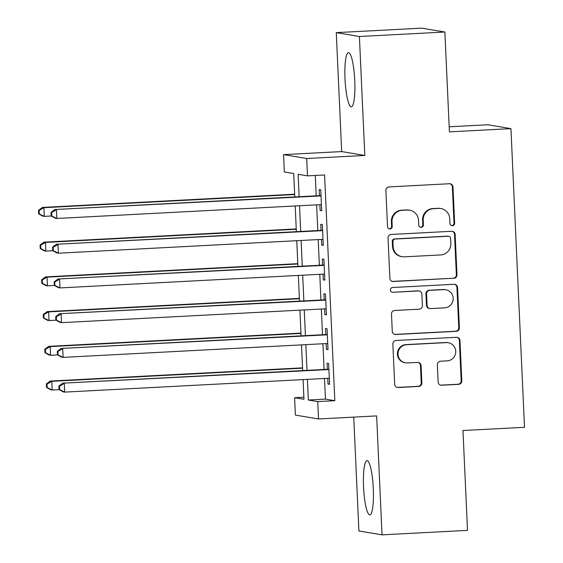 <?xml version="1.0" encoding="UTF-8"?>
<svg xmlns="http://www.w3.org/2000/svg" width="563" height="563" viewBox="0 0 563 563"><rect width="100%" height="100%" fill="white"/><g stroke="black" fill="none" stroke-linecap="round" stroke-linejoin="round"><path stroke-width="0.84" d="M452.399 225.7A2.393 2.351 99.5 0 0 454.637 223.187L452.997 186.972A3.413 3.357 99.5 0 0 449.485 183.735L389.082 186.909A3.413 3.357 99.5 0 0 385.88 190.491L387.527 226.706A2.393 2.351 99.5 0 0 389.983 228.972A2.393 2.351 99.5 0 0 392.221 226.46L392.01 221.773A10.929 10.746 99.5 0 1 402.249 210.302L407.288 210.041A10.929 10.746 99.5 0 1 418.52 220.386L418.731 225.073A2.393 2.351 99.5 0 0 421.187 227.332A2.393 2.351 99.5 0 0 423.432 224.827L423.214 220.14A10.929 10.746 99.5 0 1 433.461 208.669L438.493 208.401A10.929 10.746 99.5 0 1 449.724 218.747L449.943 223.434A2.393 2.351 99.5 0 0 452.399 225.7M451.582 225.594A2.393 2.351 99.5 0 0 454.01 223.082L452.37 186.867A3.413 3.357 99.5 0 0 449.886 183.742M389.167 228.867A2.393 2.351 99.5 0 0 391.595 226.361L391.384 221.674L392.01 221.773M420.378 227.234A2.393 2.351 99.5 0 0 422.806 224.721L422.595 220.034L423.214 220.14M373.297 488.585A27.137 4.835 -93 0 0 366.999 460.668A27.137 4.835 -93 0 0 363.543 486.953A27.137 4.835 -93 0 0 369.842 514.864A27.137 4.835 -93 0 0 373.297 488.585M354.767 80.53A27.137 4.835 -93 0 0 348.469 52.619A27.137 4.835 -93 0 0 345.013 78.897A27.137 4.835 -93 0 0 351.312 106.815A27.137 4.835 -93 0 0 354.767 80.53M438.134 382.003A3.413 3.357 99.5 0 0 441.645 385.233L458.592 384.346A3.413 3.357 99.5 0 0 461.794 380.757L459.964 340.538A3.413 3.357 99.5 0 0 456.459 337.3L396.056 340.474A3.413 3.357 99.5 0 0 392.854 344.056L394.677 384.283A3.413 3.357 99.5 0 0 398.189 387.513L418.661 386.436A3.413 3.357 99.5 0 0 421.863 382.854L421.082 365.64A3.413 3.357 99.5 0 0 417.57 362.41L407.415 362.938A9.135 8.98 99.5 0 1 398.034 353.311A9.135 8.98 99.5 0 1 406.592 344.704L446.353 342.614A9.135 8.98 99.5 0 1 455.734 352.241A9.135 8.98 99.5 0 1 447.184 360.855L440.555 361.2A3.413 3.357 99.5 0 0 437.352 364.789L438.134 382.003M324.506 378.484L325.442 399.125L334.823 400.694L317.729 401.595L318.517 418.956L295.385 415.086L294.597 397.717L303.971 399.287L303.077 379.61M444.876 32.021L359.405 36.504L336.273 32.633L421.736 28.15L444.876 32.021L449.408 131.862L510.944 128.638L524.505 427.296L462.969 430.526L467.508 530.367L382.038 534.85L376.64 415.909L318.517 418.956M336.273 32.633L341.671 151.574L364.81 155.451L359.405 36.504M364.81 155.451L306.694 158.499L307.482 175.86L298.101 174.291L299.122 196.719M334.823 400.694L324.577 174.966L307.482 175.86M453.778 278.333A3.413 3.357 99.5 0 0 456.98 274.744L455.15 234.525A3.413 3.357 99.5 0 0 451.646 231.287L391.243 234.461A3.413 3.357 99.5 0 0 388.041 238.043L389.863 278.27A3.413 3.357 99.5 0 0 393.375 281.5L453.152 278.228A3.413 3.357 99.5 0 0 456.354 274.638L454.524 234.419A3.413 3.357 99.5 0 0 452.047 231.294M457.557 287.531L459.387 327.75A3.413 3.357 99.5 0 1 456.185 331.34L395.782 334.506A3.413 3.357 99.5 0 1 392.27 331.276L391.489 314.055A3.413 3.357 99.5 0 1 394.691 310.473L419.189 309.186A3.413 3.357 99.5 0 0 422.391 305.603L421.87 294.182A3.413 3.357 99.5 0 0 418.358 290.951L392.854 292.288A2.393 2.351 99.5 0 1 390.398 289.769A2.393 2.351 99.5 0 1 392.643 287.517L454.052 284.294A3.413 3.357 99.5 0 1 457.557 287.531L456.938 287.426L458.761 327.645L459.387 327.75M353.733 417.106L358.898 530.979L382.038 534.85M319.875 204.672L320.136 210.407L321.698 210.668L320.748 189.83L319.186 189.569L319.46 195.65M321.452 239.402L321.712 245.137L323.275 245.398L322.325 224.56L320.762 224.299L321.037 230.38M323.028 274.132L323.289 279.86L324.851 280.128L323.901 259.29L322.339 259.029L322.613 265.103M324.605 308.855L324.865 314.59L326.427 314.851L325.477 294.02L323.915 293.752L324.197 299.833M326.181 343.585L326.441 349.32L328.004 349.581L327.061 328.743L325.491 328.482L325.773 334.563M315.287 175.452L316.209 195.818M316.624 204.841L317.792 230.549M318.201 239.571L319.369 265.272M319.777 274.301L320.945 300.002M321.353 309.031L322.522 334.732M322.93 343.754L324.098 369.462M327.757 378.315L328.018 384.05L329.58 384.311L328.637 363.473L327.068 363.212L327.349 369.286M510.944 128.638L487.811 124.768L449.175 126.788M303.879 397.232L294.597 397.717M294.787 196.944L293.724 173.559L284.343 171.989L283.555 154.628L306.694 158.499M341.671 151.574L283.555 154.628M307.412 379.378L308.348 400.026L317.729 401.595M299.53 205.741L300.698 231.442M301.106 240.471L302.275 266.172M302.683 275.194L303.851 300.902M304.259 309.924L305.428 335.625M305.836 344.655L307.004 370.355M302.669 370.581L301.501 344.88M301.092 335.858L299.924 310.15M299.516 301.128L298.348 275.427M297.94 266.398L296.771 240.697M296.363 231.667L295.195 205.967M325.442 399.125L308.348 400.026M320.136 210.407L321.677 210.33M321.712 245.137L323.261 245.053M323.289 279.86L324.837 279.783M324.865 314.59L326.413 314.513M326.441 349.32L327.99 349.236M328.018 384.05L329.566 383.966M440.794 208.535L440.167 208.43A10.929 10.746 99.5 0 0 437.866 208.296L438.493 208.401M422.595 220.034A10.929 10.746 99.5 0 1 432.834 208.563L437.866 208.296M409.582 210.168L408.956 210.062A10.929 10.746 99.5 0 0 406.662 209.936L407.288 210.041M391.384 221.674A10.929 10.746 99.5 0 1 401.63 210.196L406.662 209.936M392.348 281.394A3.413 3.357 99.5 0 0 392.749 281.394L453.152 278.228M450.625 238.522A2.393 2.351 99.5 0 0 448.169 236.256L395.149 239.036A2.393 2.351 99.5 0 0 392.911 241.548L393.129 246.488A10.929 10.746 99.5 0 0 404.368 256.834L440.604 254.933A10.929 10.746 99.5 0 0 450.85 243.462L450.625 238.522M448.669 236.284L448.042 236.179A2.393 2.351 99.5 0 0 447.543 236.15L448.169 236.256M402.066 256.707L401.44 256.601A10.929 10.746 99.5 0 1 392.51 246.383L392.284 241.443A2.393 2.351 99.5 0 1 394.522 238.93L447.543 236.15M394.754 334.401A3.413 3.357 99.5 0 0 395.156 334.401L455.558 331.234A3.413 3.357 99.5 0 0 458.761 327.645M419.076 290.994L418.457 290.888A3.413 3.357 99.5 0 0 417.732 290.846L392.854 292.288M444.608 307.855A9.135 8.98 99.5 0 0 445.699 289.727A9.135 8.98 99.5 0 0 443.778 289.621L429.766 290.353A3.413 3.357 99.5 0 0 426.571 293.935L427.085 305.357A3.413 3.357 99.5 0 0 430.596 308.587L444.608 307.855M445.699 289.727L445.073 289.621A9.135 8.98 99.5 0 0 443.151 289.516L443.778 289.621M429.879 308.552L429.252 308.447A3.413 3.357 99.5 0 1 426.458 305.252L425.945 293.837A3.413 3.357 99.5 0 1 429.147 290.248L443.151 289.516M456.938 287.426A3.413 3.357 99.5 0 0 454.454 284.301M448.275 342.726L447.648 342.621A9.135 8.98 99.5 0 0 445.727 342.515L446.353 342.614M405.494 362.832L404.867 362.727A9.135 8.98 99.5 0 1 405.965 344.598L445.727 342.515M397.161 387.407A3.413 3.357 99.5 0 0 397.562 387.407L418.035 386.331A3.413 3.357 99.5 0 0 421.237 382.749L420.455 365.535A3.413 3.357 99.5 0 0 417.971 362.41M440.618 385.127A3.413 3.357 99.5 0 0 441.019 385.127L457.965 384.24A3.413 3.357 99.5 0 0 461.167 380.651L459.345 340.432A3.413 3.357 99.5 0 0 456.86 337.307M294.66 194.2L42.352 207.437L43.914 207.698L44.308 216.382L51.324 216.009M294.674 194.545L43.914 207.698L39.114 210.456L38.495 210.351L38.65 213.827L39.276 213.933L39.114 210.456M39.276 213.933L44.308 216.382L42.746 216.122L38.65 213.827M38.495 210.351L42.352 207.437M321.009 195.565L54.857 209.527L321.023 195.91M51.62 212.547L56.42 209.788L56.814 218.472L55.251 218.212L51.156 215.918L51.782 216.023L51.62 212.547L51.001 212.448L51.156 215.918M321.417 204.594L56.814 218.472L51.782 216.023M54.857 209.527L51.001 212.448M296.237 228.93L43.928 242.167L45.49 242.428L45.885 251.105L52.901 250.739M296.251 229.275L45.49 242.428L40.698 245.186L40.072 245.081L40.226 248.55L40.853 248.656L40.698 245.186M40.853 248.656L45.885 251.105L44.322 250.845L40.226 248.55M40.072 245.081L43.928 242.167M297.813 263.66L45.504 276.89L47.067 277.151L47.461 285.835L54.477 285.469M297.827 263.998L47.067 277.151L42.274 279.91L41.648 279.811L41.803 283.28L42.429 283.386L42.274 279.91M42.429 283.386L47.461 285.835L45.899 285.575L41.803 283.28M41.648 279.811L45.504 276.89M299.389 298.383L47.081 311.62L48.643 311.881L49.037 320.565L56.054 320.192M299.41 298.728L48.643 311.881L43.851 314.64L43.224 314.534L43.379 318.011L44.005 318.116L43.851 314.64M44.005 318.116L49.037 320.565L47.475 320.305L43.379 318.011M43.224 314.534L47.081 311.62M300.966 333.113L48.657 346.351L50.22 346.611L50.614 355.288L57.63 354.922M300.987 333.458L50.22 346.611L45.427 349.37L44.801 349.264L44.956 352.734L45.582 352.839L45.427 349.37M45.582 352.839L50.614 355.288L49.051 355.028L44.956 352.734M44.801 349.264L48.657 346.351M322.585 230.295L56.434 244.258L322.606 230.64M53.203 247.277L57.996 244.518L58.39 253.202L56.828 252.942L52.732 250.648L53.358 250.753L53.203 247.277L52.577 247.171L52.732 250.648M323 239.317L58.39 253.202L53.358 250.753M56.434 244.258L52.577 247.171M324.161 265.025L58.01 278.988L324.182 265.363M54.78 282.007L59.572 279.248L59.967 287.925L58.404 287.665L54.308 285.371L54.935 285.476L54.78 282.007L54.154 281.901L54.308 285.371M324.577 274.047L59.967 287.925L54.935 285.476M58.01 278.988L54.154 281.901M325.738 299.748L59.587 313.711L325.759 300.093M56.356 316.737L61.149 313.971L61.543 322.655L59.981 322.395L55.885 320.101L56.511 320.206L56.356 316.737L55.73 316.631L55.885 320.101M326.153 308.777L61.543 322.655L56.511 320.206M59.587 313.711L55.73 316.631M327.321 334.478L61.163 348.441L327.335 334.823M57.933 351.46L62.725 348.701L63.119 357.385L61.557 357.125L57.461 354.831L58.088 354.936L57.933 351.46L57.306 351.354L57.461 354.831M327.729 343.5L63.119 357.385L58.088 354.936M61.163 348.441L57.306 351.354M302.542 367.843L50.234 381.074L51.796 381.334L52.19 390.018L59.206 389.652M302.563 368.181L51.796 381.334L47.003 384.1L46.377 383.994L46.532 387.464L47.158 387.569L47.003 384.1M47.158 387.569L52.19 390.018L50.628 389.758L46.532 387.464M46.377 383.994L50.234 381.074M328.898 369.208L62.739 383.171L328.912 369.546M59.509 386.19L64.302 383.431L64.696 392.108L63.133 391.848L59.038 389.561L59.664 389.659L59.509 386.19L58.883 386.084L59.038 389.561M329.306 378.23L64.696 392.108L59.664 389.659M62.739 383.171L58.883 386.084M454.01 223.082L454.637 223.187M391.595 226.361L392.221 226.46M422.806 224.721L423.432 224.827M432.834 208.563L433.461 208.669M401.63 210.196L402.249 210.302M452.37 186.867L452.997 186.972M392.749 281.394L393.375 281.5M454.524 234.419L455.15 234.525M456.354 274.638L456.98 274.744M394.522 238.93L395.149 239.036M392.284 241.443L392.911 241.548M392.51 246.383L393.129 246.488M455.558 331.234L456.185 331.34M395.156 334.401L395.782 334.506M417.732 290.846L418.358 290.951M429.147 290.248L429.766 290.353M425.945 293.837L426.571 293.935M426.458 305.252L427.085 305.357M405.965 344.598L406.592 344.704M420.455 365.535L421.082 365.64M421.237 382.749L421.863 382.854M418.035 386.331L418.661 386.436M397.562 387.407L398.189 387.513M459.345 340.432L459.964 340.538M461.167 380.651L461.794 380.757M457.965 384.24L458.592 384.346M441.019 385.127L441.645 385.233"/></g></svg>
